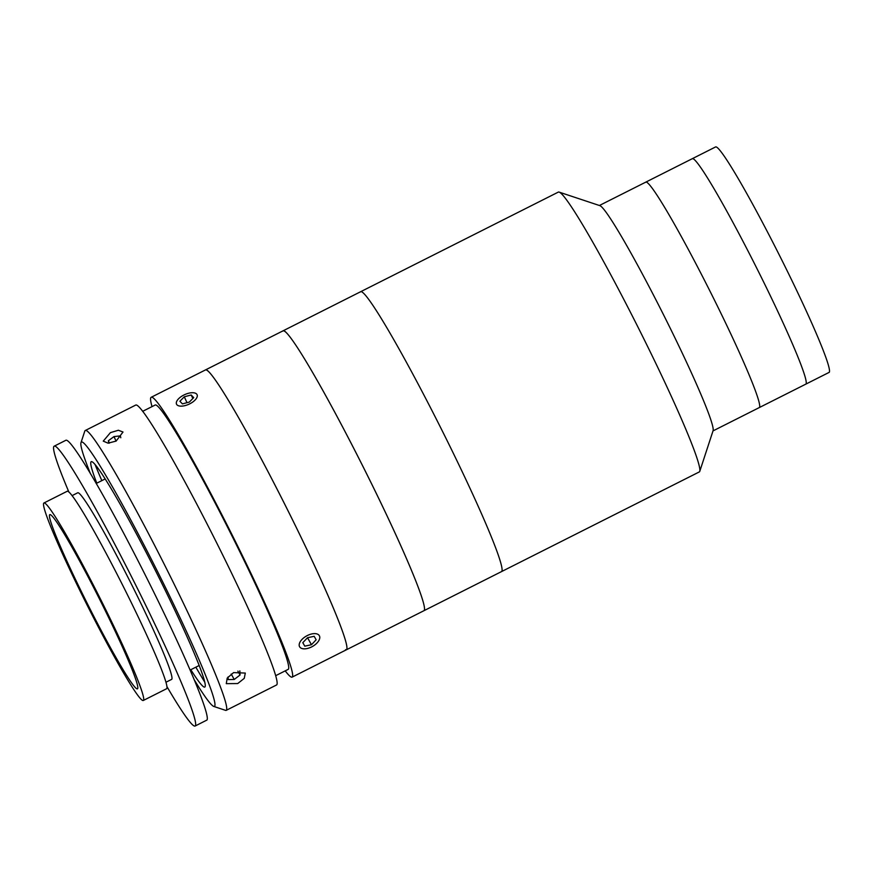 <?xml version="1.0" encoding="UTF-8"?>
<svg xmlns="http://www.w3.org/2000/svg" width="873" height="873" viewBox="0 0 873 873"><rect width="100%" height="100%" fill="white"/><g stroke="black" fill="none" stroke-linecap="round" stroke-linejoin="round"><path stroke-width="1.31" d="M645.442 182.413A126.203 8.359 63.3 0 1 645.704 182.173A126.203 8.359 63.3 0 1 708.821 288.843A126.203 8.359 63.3 0 1 759.554 407.331A126.203 8.359 63.3 0 1 759.303 407.571L829.099 372.4A126.203 8.359 63.3 0 0 829.35 372.149A126.203 8.359 63.3 0 0 778.618 253.672A126.203 8.359 63.3 0 0 715.5 146.991L692.234 158.722A126.203 8.359 63.3 0 1 755.352 265.392A126.203 8.359 63.3 0 1 806.085 383.88A126.203 8.359 63.3 0 1 805.834 384.12A126.203 8.359 63.3 0 0 806.085 383.88A126.203 8.359 63.3 0 0 755.352 265.392A126.203 8.359 63.3 0 0 692.234 158.722A126.203 8.359 63.3 0 0 691.973 158.962M360.233 292.073A156.671 10.378 63.3 0 1 360.549 291.768L558.316 192.104A156.671 10.378 63.3 0 1 559.08 192.104A156.671 10.378 63.3 0 1 638.087 327.331A156.671 10.378 63.3 0 1 699.786 471.289A156.671 10.378 63.3 0 1 699.644 471.606A156.671 10.378 63.3 0 1 699.328 471.911L501.571 571.575A156.671 10.378 63.3 0 0 501.888 571.28A156.671 10.378 63.3 0 1 501.571 571.575L424.016 610.663A156.671 10.378 63.3 0 0 365.492 471.496A156.671 10.378 63.3 0 0 283.921 330.911A156.671 10.378 63.3 0 0 282.994 330.856A156.671 10.378 63.3 0 1 361.346 463.279A156.671 10.378 63.3 0 1 424.333 610.358A156.671 10.378 63.3 0 1 424.016 610.663L346.461 649.752A156.671 10.378 63.3 0 1 345.533 649.687M360.549 291.768A156.671 10.378 63.3 0 1 438.901 424.191A156.671 10.378 63.3 0 1 501.888 571.28A156.671 10.378 63.3 0 0 438.901 424.191A156.671 10.378 63.3 0 0 360.549 291.768L282.994 330.856A156.671 10.378 63.3 0 0 282.677 331.151M559.08 192.104L599.784 205.624A126.203 8.359 63.3 0 1 663.425 314.564A126.203 8.359 63.3 0 1 713.132 430.531L699.786 471.289M599.413 205.493L645.704 182.173A126.203 8.359 63.3 0 1 708.821 288.843A126.203 8.359 63.3 0 1 759.554 407.331A126.203 8.359 63.3 0 1 759.303 407.571L713.012 430.902M152.033 406.611A156.671 10.378 63.3 0 1 151.16 397.302L205.439 369.945A156.671 10.378 63.3 0 1 206.366 369.999A156.671 10.378 63.3 0 1 287.937 510.585A156.671 10.378 63.3 0 1 346.461 649.752A156.671 10.378 63.3 0 0 282.372 499.552A156.671 10.378 63.3 0 0 205.439 369.945L282.994 330.856M110.424 432.637L118.368 430.247L123.006 432.015L116.12 441.094L108.034 443.157L103.254 441.127L110.424 432.637M101.835 480.641A156.671 10.378 63.3 0 1 95.07 464.512M80.96 442.786L84.779 431.142A156.671 10.378 63.3 0 1 85.238 430.52A156.671 10.378 63.3 0 1 162.16 560.139A156.671 10.378 63.3 0 1 226.249 710.327A156.671 10.378 63.3 0 1 225.485 710.327L213.852 706.464A147.963 9.799 -116.7 0 0 154.052 564.613A147.963 9.799 -116.7 0 0 80.96 442.786A147.963 9.799 -116.7 0 0 90.497 473.843M85.238 430.52L135.642 405.116A156.671 10.378 63.3 0 1 212.576 534.723A156.671 10.378 63.3 0 1 276.665 684.923L226.249 710.327M233.571 672.614L245.302 673.061L244.254 678.354L237.718 683.548L226.293 683.657L227.198 678.114L233.571 672.614M142.605 411.358L155.078 405.072A147.963 9.799 63.3 0 1 227.733 527.488A147.963 9.799 63.3 0 1 288.254 669.34L275.792 675.615M151.16 397.302A156.671 10.378 63.3 0 1 228.082 526.91A156.671 10.378 63.3 0 1 292.171 677.11A156.671 10.378 63.3 0 1 285.209 670.868M194.559 680.329A147.963 9.799 -116.7 0 0 213.852 706.464M96.794 483.173A126.203 8.359 63.3 0 1 100.635 472.02A126.203 8.359 63.3 0 1 153.157 566.042A126.203 8.359 63.3 0 1 201.259 670.999A126.203 8.359 63.3 0 1 190.805 669.711M204.784 682.206A156.671 10.378 63.3 0 1 195.847 667.179M49.554 514.874A97.481 6.46 -116.7 0 0 88.74 606.386A97.481 6.46 -116.7 0 0 137.498 688.786A97.481 6.46 -116.7 0 0 137.694 688.601A97.481 6.46 -116.7 0 0 98.507 597.077A97.481 6.46 -116.7 0 0 49.75 514.688A97.481 6.46 -116.7 0 0 49.554 514.874M143.368 700.441L166.634 688.721A110.533 7.322 -116.7 0 0 166.863 688.502A110.533 7.322 -116.7 0 0 122.416 584.735A110.533 7.322 -116.7 0 0 67.134 491.303L43.868 503.023A110.533 7.322 -116.7 0 0 43.65 503.241A110.533 7.322 -116.7 0 0 88.086 607.019A110.533 7.322 -116.7 0 0 143.368 700.441A110.533 7.322 -116.7 0 0 143.587 700.233A110.533 7.322 -116.7 0 0 99.151 596.455A110.533 7.322 -116.7 0 0 43.868 503.023M167.027 686.756A156.671 10.378 -116.7 0 0 195.148 726.009L206.781 720.138A156.671 10.378 -116.7 0 0 207.097 719.843A156.671 10.378 -116.7 0 0 144.121 572.753A156.671 10.378 -116.7 0 0 65.77 440.33L54.137 446.201A156.671 10.378 -116.7 0 0 53.82 446.496A156.671 10.378 -116.7 0 0 68.945 492.154M195.148 726.009A156.671 10.378 -116.7 0 0 195.465 725.703A156.671 10.378 -116.7 0 0 132.489 578.624A156.671 10.378 -116.7 0 0 54.137 446.201M166.034 682.206L171.654 679.369A104.444 6.919 -116.7 0 0 171.861 679.172A104.444 6.919 -116.7 0 0 129.87 581.112A104.444 6.919 -116.7 0 0 77.632 492.83L72.023 495.657M120.79 437.766L120.387 435.889L113.992 436.587L108.35 440.756L108.863 443.146M116.076 441.116L113.992 436.587M109.431 443.102L108.35 440.756M228.049 676.957L228.18 679.609L234.237 679.467L240.053 675.004L239.846 670.879M231.203 674.043L234.237 679.467M237.893 671.119L240.053 675.004M180.209 406.109A11.305 5.238 -24.8 0 0 194.526 400.587A11.305 5.238 -24.8 0 0 194.406 392.905A11.305 5.238 -24.8 0 0 193.402 392.752A11.305 5.238 -24.8 0 0 176.903 400.969A11.305 5.238 -24.8 0 0 180.209 406.109M179.893 401.242L182.413 403.883L189.321 402.071L193.708 397.619L191.198 394.989L184.29 396.8L179.893 401.242M192.824 398.524L191.198 394.989M186.997 402.682L184.29 396.8M302.429 648.639A11.305 6.024 150.9 0 0 303.662 648.825A11.305 6.024 150.9 0 0 318.994 640.28A11.305 6.024 150.9 0 0 316.528 633.82A11.305 6.024 150.9 0 0 301.96 639.462A11.305 6.024 150.9 0 0 302.429 648.639M302.8 642.681L304.786 646.162L311.465 644.721L316.157 639.789L314.171 636.297L307.492 637.737L302.8 642.681M302.822 642.648L304.786 646.162M307.558 637.726L311.465 644.721M645.704 182.173L692.234 158.722M292.171 677.11L346.461 649.752M199.186 665.488L190.183 670.028M105.175 478.95L96.172 483.489"/></g></svg>
